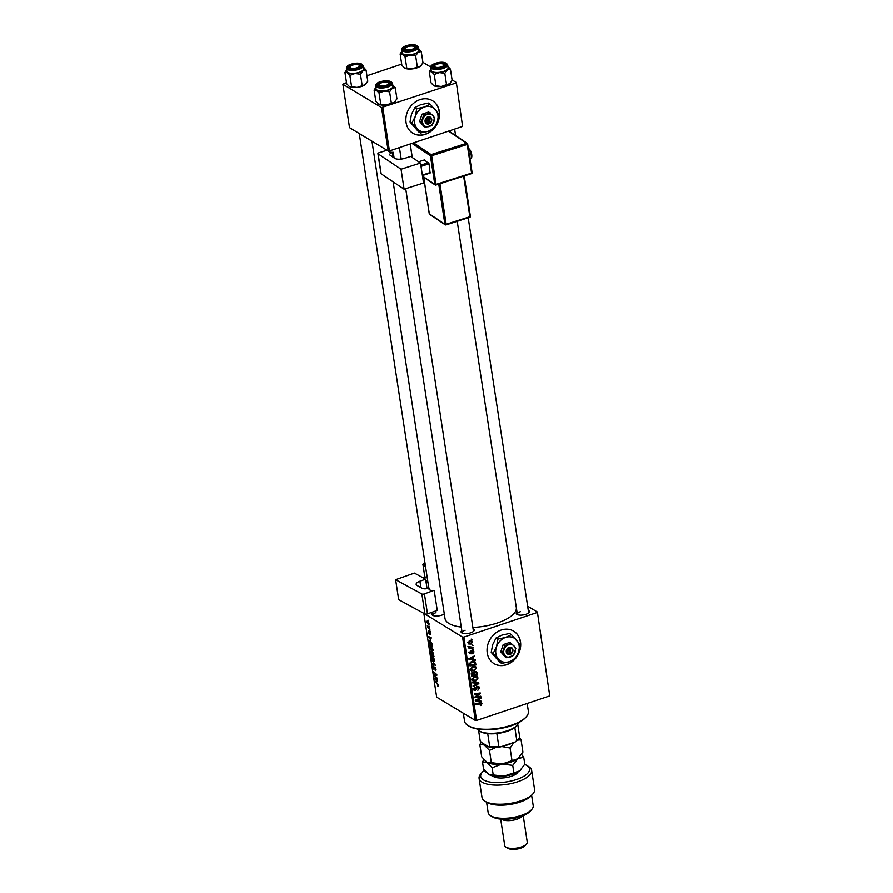 <?xml version="1.0" encoding="UTF-8"?>
<svg xmlns="http://www.w3.org/2000/svg" width="893" height="893" viewBox="0 0 893 893"><rect width="100%" height="100%" fill="white"/><g stroke="black" fill="none" stroke-linecap="round" stroke-linejoin="round"><path stroke-width="1.34" d="M439.323 111.391A18.987 15.985 121.1 0 0 432.502 100.697A18.987 15.985 121.1 0 0 413.839 103.086A18.987 15.985 121.1 0 0 406.069 122.531A18.987 15.985 121.1 0 0 412.89 133.224A18.987 15.985 121.1 0 0 431.553 130.836A18.987 15.985 121.1 0 0 439.323 111.391M434.634 127.386A18.987 15.985 121.1 0 0 439.144 111.279A18.987 15.985 121.1 0 0 432.413 100.641M506.521 664.76A18.987 15.985 121.1 0 0 520.251 648.843A18.987 15.985 121.1 0 0 513.665 631.139A18.987 15.985 121.1 0 0 501.207 630.034A18.987 15.985 121.1 0 0 487.478 645.952A18.987 15.985 121.1 0 0 494.063 663.666A18.987 15.985 121.1 0 0 506.521 664.76M493.974 663.611A18.987 15.985 121.1 0 0 506.342 664.66A18.987 15.985 121.1 0 0 514.614 659.213M515.797 657.817A18.987 15.985 121.1 0 0 513.575 631.083M528.254 610.299A6.642 2.523 171.3 0 1 528.969 612.565A6.642 2.523 171.3 0 1 525.899 614.306A6.642 2.523 171.3 0 1 516.991 614.395A6.642 2.523 171.3 0 1 516.991 612.029M528.5 613A5.693 2.166 -8.7 0 0 528.589 612.453L468.2 217.847M473.067 628.806A6.642 2.523 171.3 0 1 473.781 631.061A6.642 2.523 171.3 0 1 470.7 632.813A6.642 2.523 171.3 0 1 461.793 632.903A6.642 2.523 171.3 0 1 461.804 630.536M473.301 631.507A5.693 2.166 -8.7 0 0 473.39 630.96L405.712 188.68M444.279 613.804A6.642 2.523 171.3 0 1 441.533 615.221A6.642 2.523 171.3 0 1 432.625 615.31A6.642 2.523 171.3 0 1 432.636 612.944M516.344 607.809A36.077 13.708 171.3 0 1 497.334 622.979A36.077 13.708 171.3 0 1 472.855 627.444M461.268 627.076A36.077 13.708 171.3 0 1 444.971 618.369L371.957 141.161M527.618 606.135L537.374 612.018L549.731 695.904L537.374 612.018M471.124 670.587L470.444 669.359L472.71 666.39L475.578 666.535L476.494 667.908L474.295 670.844L471.337 670.732M473.446 659.414L475.154 659.637L475.255 660.318L469.004 659.447L468.892 658.677L474.574 655.886L473.123 657.259L473.446 659.414L472.665 658.945M480.378 702.824L481.986 703.796L480.356 705.593L481.305 703.985L475.846 704.175L475.746 703.528L480.133 702.858L481.986 703.796L481.483 702.981M481.305 703.985L479.217 702.992M477.532 686.427L478.804 686.527L479.53 687.766L477.855 690.311L478.849 687.956L477.688 687.041L475.299 690.501L474.127 690.434L473.491 689.318L474.909 686.974L474.183 689.106L475.165 689.876L477.532 686.427M478.849 687.956L477.041 686.661M473.48 688.693L475.165 689.876M472.475 682.152L478.704 682.855L478.827 683.67L473.156 686.55L473.056 685.913L477.922 683.435L472.587 682.832L472.475 682.152M472.665 680.689L471.984 679.461L474.261 676.492L477.119 676.637L478.045 678.01L475.846 680.946L472.888 680.834M471.136 639.131L472.096 639.634L471.136 639.131M424.119 613.502L462.563 637.111L463.835 637.089L476.594 720.439L549.731 695.904M463.835 637.089L536.983 612.565M475.065 671.491L476.505 671.625L477.509 675.075L471.537 675.99L471.27 673.568L472.453 672.284L474.004 672.652L475.065 671.491M479.809 701.005L481.517 701.228L481.617 701.909L475.366 701.038L475.255 700.268L480.947 697.478L479.485 698.851L479.809 701.005L479.028 700.536M477.096 696.752L480.747 696.216L480.847 696.853L474.864 697.768L474.763 697.098L479.441 693.705L474.373 694.52L474.272 693.872L480.244 692.957L480.356 693.615L475.69 697.02L477.096 696.752M472.587 650.751L474.038 651.834L472.754 653.843L473.502 651.979L472.732 651.365L471.002 653.855L469.595 652.939L470.667 651.064L470.131 652.783L470.812 653.252L471.861 651.332L473.469 650.841M473.502 651.979L472.129 651.008M469.606 653.017L471.002 653.855L469.595 652.939M469.573 652.448L470.812 653.252M473.781 661.255L475.4 662.238L475.969 664.972L469.986 665.888L469.718 663.577L471.817 661.467L475.4 662.238L474.797 661.601M469.618 640.884L471.85 640.951L472.531 641.978L471.069 644.043L468.713 643.976L468.066 642.949L469.618 640.884M472.029 644.98L472.989 645.472L472.029 644.98M468.792 646.655L473.257 647.28L473.357 647.916L469.015 648.586L469.818 647.816L468.792 646.632L469.495 646.666L469.696 647.403L467.943 646.342M468.713 647.157L469.818 647.816L468.702 647.112M472.687 649.233L473.636 649.736L472.687 649.233M430.817 645.829L433.005 649.557L432 650.841L430.504 649.189L429.767 647.101L430.817 645.829L430.113 645.661M432.636 650.986L432 650.841L433.005 650.506M430.739 639.98L428.171 636.463L431.118 637.49L431.219 638.127L430.415 637.825L430.739 639.98M438.496 685.444L437.715 686.047L438.128 685.188L435.036 681.326L437.403 683.435L438.519 686.103M437.86 685.612L438.43 685.087M434.846 666.959L436.041 669.415L435.293 670.665L434.969 667.607L433.898 669.259L432.815 667.06L433.507 665.865L433.786 668.611L435.215 667.294M435.349 667.484L434.735 667.618M433.618 666.457L433.183 667.294M433.786 668.611L434.556 668.355M431.765 659.949L435.371 665.263L432.435 664.336L432.346 663.7L434.858 664.492L431.765 659.949M432.357 655.931L434.556 659.659L433.54 660.943L432.056 659.291L431.308 657.203L432.357 655.931L431.665 655.763M434.177 661.088L433.54 660.943L434.556 660.608M428.082 620.188L428.64 621.238L428.082 620.188M423.907 613.804L436.666 697.143L475.322 720.45L462.563 637.111M432.458 651.912L434.054 656.668L430.828 653.788L430.515 651.421L432.659 652.057M431.286 651.164L430.515 651.421L431.073 651.008M437.112 681.571L434.545 678.055L437.492 679.082L437.581 679.718L436.777 679.417L437.112 681.571M435.315 676.034L437.391 678.457L434.154 675.566L434.054 674.896L436.398 674.728L433.563 671.67L436.789 674.55L436.9 675.22L434.556 675.398L435.315 676.034M430.549 633.483L429.979 634.51L429.79 632.244L429.008 633.427L428.171 631.719L428.629 630.692L428.863 632.769L429.667 631.597L430.549 633.483M429.846 633.851L430.493 633.204M430.113 632.144L429.153 632.411M429.5 632.735L429.399 633.293M428.428 631.63L428.629 630.692M428.774 631.34L428.461 631.92M432.011 643.753L432.513 646.565L429.276 643.686L428.964 641.42L429.979 640.817L432.011 643.753M430.247 640.995L428.964 641.42L429.979 640.817M427.356 620.825L429.042 623.627L428.372 624.587L426.642 621.729L427.356 620.825L426.91 621.64M429.042 623.627L428.372 624.587L429.042 624.363M428.975 626.026L429.533 627.076L428.975 626.026M428.863 628.013L429.901 629.52L427.557 627.422L427.3 625.513L428.863 628.013M429.622 630.291L430.18 631.34L429.622 630.291M422.902 62.287L430.739 67.02M452.07 79.879L456.334 82.446L462.585 126.404L456.334 82.446M346.495 82.602L342.867 84.232L349.52 127.632L388.176 150.939L381.534 107.528L455.943 82.993M382.796 107.517L389.437 150.928L462.585 126.404M342.867 84.232L381.534 107.528M366.945 75.749L401.683 64.095M389.437 150.928L388.176 150.939M476.594 720.439L475.322 720.45M465.13 630.235A5.693 2.166 -8.7 0 0 462.127 632.69A5.693 2.166 -8.7 0 0 462.373 633.182M435.963 612.654A5.693 2.166 -8.7 0 0 432.96 615.098A5.693 2.166 -8.7 0 0 433.205 615.59M520.318 611.727A5.693 2.166 -8.7 0 0 517.326 614.183A5.693 2.166 -8.7 0 0 517.572 614.674M431.107 653.486L432.112 654.379L431.185 651.644L431.107 653.486M431.576 651.51L430.939 652.403M432.491 654.725L433.585 655.696L432.547 652.537L432.491 654.725M432.949 652.403L432.29 653.386M432.212 658.934L433.462 660.318L434.188 659.402L432.424 656.545L431.676 657.449L432.212 658.934M432.915 656.377L431.676 657.449M434.478 659.302L433.462 660.318M433.406 664.024L432.435 664.336M438.53 685.779L437.715 686.047M437.269 679.004L434.657 678.836M437.503 679.171L436.777 679.417M434.947 678.736L436.699 681.013L436.431 679.283M436.844 674.907L435.326 675.421M436.811 674.639L434.556 675.398M430.571 634.309L429.979 634.51M430.906 637.412L428.294 637.245M431.14 637.58L430.415 637.825M428.584 637.144L430.326 639.421L430.069 637.691M429.555 643.384L432.033 645.594L430.058 641.442L429.354 641.699L429.555 643.384M430.56 641.274L429.354 641.699M430.672 648.831L431.911 650.216L432.636 649.3L430.873 646.443L430.125 647.347L430.672 648.831M431.375 646.275L430.125 647.347M432.938 649.2L431.911 650.216M426.932 621.93L428.249 623.939L428.752 623.448L427.446 621.45L426.932 621.93L427.914 621.294M428.986 623.37L428.249 623.939M428.127 627.232L427.557 627.422M471.236 639.12L472.096 639.634M475.355 671.424L477.141 672.641M476.65 674.55L477.509 675.075M472.14 675.253L474.004 674.963L473.446 672.987L472.576 672.909L472.14 675.253L471.348 674.773M471.247 673.724L471.973 674.17M471.95 672.529L473.446 672.987M472.352 672.329L473.379 672.942M474.696 674.851L476.717 674.539L476.404 672.742L475.143 672.128L474.696 674.851L473.915 674.382M472.732 672.451L474.496 673.512M474.54 671.77L476.404 672.742M476.058 676.291L478.045 678.01M475.087 680.477L475.846 680.946M474.083 679.886L471.381 679.908M473.513 680.321L475.779 680.299L477.353 678.189L476.695 677.24L474.295 677.151L472.676 679.26L473.513 680.321L471.582 679.171M471.984 679.406L473.201 680.142M471.984 678.836L472.676 679.26M473.636 676.749L474.295 677.151M477.208 682.687L478.827 683.67M476.549 682.62L477.922 683.435M477.71 686.382L479.53 687.766M476.616 687.03L477.197 687.376M475.835 688.983L476.46 689.363M473.759 689.351L475.299 690.501M474.529 687.152L475.199 687.543M474.429 687.208L475.065 687.588M480.2 705.046L480.892 705.47M480.211 701.061L481.617 701.909M480.412 697.734L481.037 698.114M478.882 698.493L479.485 698.851M477.23 700.625L479.083 700.893L478.815 699.174L475.958 700.525L477.23 700.625M475.4 700.19L475.958 700.525M478.224 698.806L478.815 699.174M479.976 696.328L480.847 696.853M478.603 693.202L479.441 693.705M476.985 693.459L477.878 693.995M479.452 693.08L480.356 693.615M470.209 651.298L470.834 651.667M472.386 650.841L474.038 651.834M473.848 659.469L475.255 660.318M474.049 656.143L474.674 656.522M472.52 656.902L473.123 657.259M470.857 659.034L472.721 659.302L472.453 657.572L469.595 658.934L470.857 659.034M469.037 658.599L469.595 658.934M471.861 657.215L472.453 657.572M474.73 662.584L475.69 663.175M475.098 664.448L475.969 664.972M473.647 661.177L473.937 662.115M470.589 665.151L475.165 664.437L474.283 662.159L471.872 662.104L470.432 663.399L470.589 665.151L469.807 664.671M469.852 663.053L470.432 663.399M471.214 661.713L471.872 662.104M474.507 666.189L476.494 667.908M473.536 670.375L474.295 670.844M472.542 669.783L469.841 669.806M471.973 670.219L474.228 670.196L475.813 668.087L475.154 667.138L472.743 667.049L471.124 669.158L471.973 670.219L470.042 669.069M470.432 669.303L471.66 670.04M470.432 668.734L471.124 669.158M472.084 666.647L472.743 667.049M470.711 640.683L472.531 641.978M470.298 643.574L471.069 644.043M468.066 642.469L469.026 643.418L467.262 642.357M469.059 641.118L469.707 641.509L468.602 642.793L470.912 643.429L471.995 642.145L469.841 640.515M471.995 642.145L469.707 641.509M472.129 644.958L472.989 645.472M472.475 647.392L473.357 647.916M472.788 649.222L473.636 649.736M412.8 133.169A18.987 15.985 121.1 0 0 433.44 128.771M526.301 716.755L525.564 717.604A31.333 11.91 171.3 0 1 511.075 725.83A31.333 11.91 171.3 0 1 469.082 726.243L468.122 725.652A32.282 12.268 -8.7 0 0 511.388 725.228A32.282 12.268 -8.7 0 0 526.301 716.755A32.282 12.268 -8.7 0 0 528.366 711.341L527.16 703.483M463.333 713.228L464.539 721.109A32.282 12.268 -8.7 0 0 468.122 725.652M366.063 69.989L367.782 81.263L365.17 84.679A9.243 3.516 171.3 0 1 361.698 86.375A9.243 3.516 171.3 0 1 357.088 87.391L351.608 86.688L349.877 75.414L354.956 73.494L360.437 74.197L363.049 70.781L366.063 69.989L363.395 67.198M366.03 83.886A9.243 3.516 171.3 0 1 365.974 83.953A9.243 3.516 171.3 0 1 365.17 84.679L357.088 87.391A9.243 3.516 171.3 0 1 349.33 86.509L346.663 83.719L344.944 72.445L347.21 72.623L349.877 75.414M351.697 64.586A6.642 2.523 171.3 0 1 359.131 63.961A6.642 2.523 171.3 0 1 360.917 66.54A6.642 2.523 171.3 0 1 357.847 68.292A6.642 2.523 171.3 0 1 348.94 68.381A6.642 2.523 171.3 0 1 351.697 64.586M358.93 65.044A4.744 1.808 -8.7 0 0 353.081 64.955A4.744 1.808 -8.7 0 0 350.38 66.361A4.744 1.808 -8.7 0 0 351.451 68.158A4.744 1.808 -8.7 0 0 356.463 67.913A4.744 1.808 -8.7 0 0 358.93 65.044L359.901 65.635A5.693 2.166 171.3 0 1 360.538 66.439A5.693 2.166 171.3 0 1 360.448 66.986A5.693 2.166 -8.7 0 0 360.538 66.439A5.693 2.166 -8.7 0 0 359.299 65.356M346.406 68.248L346.852 71.206A8.55 3.248 -8.7 0 0 359.254 72.288A8.55 3.248 -8.7 0 0 363.741 68.616L363.295 65.669A8.55 3.248 171.3 0 1 358.796 69.341A8.55 3.248 171.3 0 1 346.406 68.248C346.506 66.439 348.036 65.089 350.971 64.196C357.245 62.376 361.352 62.867 363.295 65.669M363.54 67.288A9.243 3.516 171.3 0 1 363.049 70.781A9.243 3.516 171.3 0 1 354.956 73.494A9.243 3.516 171.3 0 1 347.21 72.623A9.243 3.516 -8.7 0 1 346.651 69.877L344.944 72.445M362.167 85.471L360.437 74.197M351.608 86.688L349.33 86.509A9.243 3.516 171.3 0 1 349.319 86.498A9.243 3.516 171.3 0 1 349.286 86.487M350.123 66.763A5.693 2.166 -8.7 0 0 349.275 68.169A5.693 2.166 -8.7 0 0 349.52 68.661A5.693 2.166 171.3 0 1 349.275 68.169A5.693 2.166 171.3 0 1 349.632 67.209L350.38 66.361M381.266 82.87A4.744 1.808 -8.7 0 0 379.547 83.942A4.744 1.808 -8.7 0 0 381.032 85.828A4.744 1.808 -8.7 0 0 386.613 85.17A4.744 1.808 -8.7 0 0 388.098 82.636A4.744 1.808 -8.7 0 0 381.266 82.87M379.291 84.355A5.693 2.166 -8.7 0 0 378.442 85.75A5.693 2.166 -8.7 0 0 378.688 86.241A5.693 2.166 171.3 0 1 378.442 85.75A5.693 2.166 171.3 0 1 378.799 84.79L379.547 83.942M388.098 82.636L389.069 83.228A5.693 2.166 171.3 0 1 389.705 84.031A5.693 2.166 171.3 0 1 389.616 84.567A5.693 2.166 -8.7 0 0 389.705 84.031A5.693 2.166 -8.7 0 0 388.466 82.949M395.231 87.581L396.95 98.855L394.338 102.26A9.243 3.516 171.3 0 1 390.866 103.968A9.243 3.516 171.3 0 1 386.256 104.972L380.775 104.28L379.045 93.006L384.124 91.086L389.605 91.778L392.217 88.374L395.231 87.581L392.563 84.779M395.197 101.467A9.243 3.516 171.3 0 1 395.141 101.534A9.243 3.516 171.3 0 1 394.338 102.26L386.256 104.972A9.243 3.516 171.3 0 1 378.498 104.101L378.487 104.09A9.243 3.516 171.3 0 1 378.453 104.068L378.487 104.09A9.243 3.516 171.3 0 0 378.498 104.101L375.83 101.3L374.111 90.026L376.377 90.204L379.045 93.006M380.864 82.167A6.642 2.523 171.3 0 1 388.299 81.542A6.642 2.523 171.3 0 1 390.085 84.132A6.642 2.523 171.3 0 1 387.015 85.873A6.642 2.523 171.3 0 1 378.107 85.962A6.642 2.523 171.3 0 1 380.864 82.167M375.573 85.84L376.02 88.787A8.55 3.248 -8.7 0 0 388.422 89.88A8.55 3.248 -8.7 0 0 392.92 86.197L392.462 83.25A8.55 3.248 171.3 0 1 387.975 86.922A8.55 3.248 171.3 0 1 375.573 85.84C375.674 84.02 377.203 82.669 380.15 81.776C386.412 79.968 390.52 80.459 392.462 83.25M392.708 84.88A9.243 3.516 171.3 0 1 392.217 88.374A9.243 3.516 171.3 0 1 384.124 91.086A9.243 3.516 171.3 0 1 376.377 90.204A9.243 3.516 -8.7 0 1 375.819 87.458L374.111 90.026M391.335 103.052L389.605 91.778M380.775 104.28L378.498 104.101M412.633 49.082A4.744 1.808 -8.7 0 0 414.129 46.536A4.744 1.808 -8.7 0 0 407.286 46.782A4.744 1.808 -8.7 0 0 405.567 47.854A4.744 1.808 -8.7 0 0 407.052 49.74A4.744 1.808 -8.7 0 0 412.633 49.082M414.129 46.536L415.089 47.128A5.693 2.166 171.3 0 1 415.725 47.932A5.693 2.166 171.3 0 1 415.636 48.479A5.693 2.166 -8.7 0 0 415.725 47.932A5.693 2.166 -8.7 0 0 414.497 46.849M405.31 48.255A5.693 2.166 -8.7 0 0 404.462 49.662A5.693 2.166 -8.7 0 0 404.708 50.153A5.693 2.166 171.3 0 1 404.462 49.662A5.693 2.166 171.3 0 1 404.819 48.702L405.567 47.854M418.739 48.78A9.243 3.516 -8.7 0 1 418.237 52.274A9.243 3.516 171.3 0 1 414.765 53.982A9.243 3.516 171.3 0 1 410.144 54.986L415.625 55.69L418.237 52.274L421.25 51.481L418.583 48.691M413.035 49.785A6.642 2.523 171.3 0 1 404.127 49.874A6.642 2.523 171.3 0 1 406.884 46.079A6.642 2.523 171.3 0 1 414.319 45.454A6.642 2.523 171.3 0 1 416.105 48.032A6.642 2.523 171.3 0 1 413.035 49.785M414.441 53.781A8.55 3.248 -8.7 0 0 418.94 50.108L418.482 47.162A8.55 3.248 171.3 0 1 413.995 50.834A8.55 3.248 171.3 0 1 401.593 49.74L402.04 52.698A8.55 3.248 -8.7 0 0 414.441 53.781M421.25 51.481L422.981 62.756L420.369 66.171L417.355 66.964L415.625 55.69M417.355 66.964L412.276 68.884L406.795 68.181L405.065 56.906L410.144 54.986A9.243 3.516 171.3 0 1 402.397 54.116L405.065 56.906M406.795 68.181L404.507 67.991L401.861 65.211L400.131 53.937L402.397 54.116A9.243 3.516 171.3 0 1 401.839 51.37L400.131 53.937M421.217 65.379A9.243 3.516 171.3 0 1 421.161 65.446A9.243 3.516 171.3 0 1 420.369 66.171A9.243 3.516 171.3 0 1 412.276 68.884A9.243 3.516 171.3 0 1 404.529 68.002A9.243 3.516 171.3 0 1 404.507 67.991A9.243 3.516 171.3 0 1 404.473 67.98M440.818 66.997A4.744 1.808 -8.7 0 0 443.296 64.129A4.744 1.808 -8.7 0 0 437.436 64.039A4.744 1.808 -8.7 0 0 434.735 65.435A4.744 1.808 -8.7 0 0 435.806 67.232A4.744 1.808 -8.7 0 0 440.818 66.997M443.296 64.129L444.256 64.72A5.693 2.166 171.3 0 1 444.893 65.524A5.693 2.166 171.3 0 1 444.803 66.06A5.693 2.166 -8.7 0 0 444.893 65.524A5.693 2.166 -8.7 0 0 443.665 64.441M434.478 65.848A5.693 2.166 -8.7 0 0 433.63 67.243A5.693 2.166 -8.7 0 0 433.875 67.734A5.693 2.166 171.3 0 1 433.63 67.243A5.693 2.166 171.3 0 1 433.998 66.294L434.735 65.435M447.906 66.372A9.243 3.516 -8.7 0 1 447.404 69.866A9.243 3.516 171.3 0 1 443.933 71.563A9.243 3.516 171.3 0 1 439.323 72.579L444.792 73.271L447.404 69.866L450.418 69.074L447.75 66.272M442.202 67.366A6.642 2.523 171.3 0 1 433.295 67.455A6.642 2.523 171.3 0 1 436.052 63.66A6.642 2.523 171.3 0 1 443.497 63.035A6.642 2.523 171.3 0 1 445.272 65.624A6.642 2.523 171.3 0 1 442.202 67.366M443.609 71.373A8.55 3.248 -8.7 0 0 448.107 67.689L447.661 64.742A8.55 3.248 171.3 0 1 443.162 68.415A8.55 3.248 171.3 0 1 430.761 67.332L431.219 70.279A8.55 3.248 -8.7 0 0 443.609 71.373M450.418 69.074L452.148 80.348L449.536 83.752L446.522 84.545L444.792 73.271M446.522 84.545L441.443 86.465L435.963 85.773L434.232 74.499L439.323 72.579A9.243 3.516 171.3 0 1 431.565 71.697L434.232 74.499M435.963 85.773L433.674 85.583A9.243 3.516 171.3 0 1 433.641 85.561L433.674 85.583A9.243 3.516 171.3 0 0 433.697 85.594L431.029 82.792L429.299 71.518L431.565 71.697A9.243 3.516 171.3 0 1 431.006 68.962L429.299 71.518M450.385 82.96A9.243 3.516 171.3 0 1 450.329 83.027A9.243 3.516 171.3 0 1 449.536 83.752A9.243 3.516 171.3 0 1 441.443 86.465A9.243 3.516 171.3 0 1 433.697 85.594M477.465 729.056A20.885 7.937 -8.7 0 0 479.452 731.01A20.885 7.937 -8.7 0 0 479.496 731.032A20.885 7.937 -8.7 0 0 499.031 732.74A20.885 7.937 -8.7 0 0 517.092 725.25A20.885 7.937 -8.7 0 0 518.409 722.783M517.092 725.25L516.355 726.098A19.936 7.579 171.3 0 1 514.814 727.527A19.936 7.579 171.3 0 1 496.832 733.555A19.936 7.579 171.3 0 1 487.701 733.655A19.936 7.579 171.3 0 1 480.456 731.624A19.936 7.579 171.3 0 1 480.412 731.601A19.936 7.579 171.3 0 1 480.367 731.568M517.739 724.39L519.614 736.636A19.936 7.579 -8.7 0 1 518.342 739.125A19.936 7.579 -8.7 0 1 516.801 740.543L515.194 741.994L500.694 746.861A18.987 7.211 171.3 0 1 488.906 746.983L481.249 742.373L480.188 740.944L478.57 730.385M514.814 727.527L516.801 740.543M496.832 733.555L498.819 746.57L500.694 746.861M488.906 746.983L489.699 746.671A19.936 7.579 -8.7 0 0 498.819 746.57M487.701 733.655L489.699 746.671M518.342 739.125L517.594 739.973A18.987 7.211 171.3 0 1 515.194 741.994M485.971 772.043L483.827 770.748A24.691 9.377 -8.7 0 0 482.253 772.244A24.691 9.377 -8.7 0 0 488.873 781.855A24.691 9.377 -8.7 0 0 516.511 779.533A24.691 9.377 -8.7 0 0 526.747 765.435A24.691 9.377 -8.7 0 0 524.671 764.43M526.747 765.435L528.678 766.618A26.589 10.102 171.3 0 1 531.625 770.369A26.589 10.102 171.3 0 1 517.65 781.799A26.589 10.102 171.3 0 1 479.072 778.406A26.589 10.102 171.3 0 1 480.769 773.952L482.253 772.244M531.737 809.482L530.252 811.19A20.885 7.937 171.3 0 1 520.597 816.671A20.885 7.937 171.3 0 1 492.601 816.95L490.67 815.767A22.783 8.662 -8.7 0 0 521.211 815.465A22.783 8.662 -8.7 0 0 531.737 809.482A22.783 8.662 -8.7 0 0 533.188 805.665L531.614 795.35M486.562 802.249L488.136 812.563A22.783 8.662 -8.7 0 0 490.67 815.767M522.461 816.001A11.397 4.331 171.3 0 1 517.002 819.238A11.397 4.331 171.3 0 1 501.464 819.216M526.513 844.03L525.028 845.727A9.499 3.605 171.3 0 1 520.641 848.227A9.499 3.605 171.3 0 1 507.916 848.35L505.974 847.167A11.397 4.331 -8.7 0 0 521.255 847.022A11.397 4.331 -8.7 0 0 526.513 844.03A11.397 4.331 -8.7 0 0 527.238 842.11L523.198 815.7M500.672 819.149L504.712 845.559A11.397 4.331 -8.7 0 0 505.974 847.167M479.072 778.406L481.997 797.505A26.589 10.102 -8.7 0 0 484.944 801.255A26.589 10.102 -8.7 0 0 509.803 803.477A26.589 10.102 -8.7 0 0 532.864 793.922A26.589 10.102 -8.7 0 0 534.55 789.468L531.625 770.369M532.864 793.922L531.368 795.63A24.691 9.377 171.3 0 1 509.959 804.493A24.691 9.377 171.3 0 1 486.875 802.439L484.944 801.255M517.973 771.999A13.295 5.057 171.3 0 1 517.382 772.869A13.295 5.057 171.3 0 1 505.884 777.636A13.295 5.057 171.3 0 1 493.449 776.553L492.177 775.783M516.433 773.751A11.397 4.331 -8.7 0 0 516.623 772.713M517.427 740.163L521.043 739.817L522.918 752.085L517.817 758.737L502.022 764.028L491.329 762.678L489.453 750.41L496.229 747.296M511.946 760.278L510.07 748.021L513.977 742.407M501.654 746.537L510.07 748.021M491.329 762.678L486.897 762.321L481.695 756.862L479.82 744.606L484.24 744.952L489.453 750.41M519.492 757.186A18.039 6.854 171.3 0 1 519.38 757.32A18.039 6.854 171.3 0 1 517.817 758.737A18.039 6.854 171.3 0 1 502.022 764.028A18.039 6.854 171.3 0 1 486.897 762.321L486.864 762.298A18.039 6.854 171.3 0 1 486.808 762.265M481.171 742.273L479.82 744.606M521.043 739.817L519.335 737.618M483.85 759.597L482.477 761.963L486.897 762.321A18.039 6.854 171.3 0 1 486.864 762.298L486.864 762.298M482.399 743.065A18.039 6.854 -8.7 0 0 484.24 744.952A18.039 6.854 171.3 0 0 487.745 746.291M512.995 742.73A18.039 6.854 171.3 0 1 502.893 746.124M486.897 762.321L492.11 767.779L502.022 764.028L512.727 765.39L517.817 758.737L523.7 757.186L521.534 754.451M521.345 769.342A18.039 6.854 171.3 0 1 521.233 769.476A18.039 6.854 171.3 0 1 519.681 770.893A18.039 6.854 171.3 0 1 503.886 776.184A18.039 6.854 171.3 0 1 488.761 774.477A18.039 6.854 171.3 0 1 488.717 774.454A18.039 6.854 171.3 0 1 488.672 774.421M523.7 757.186L524.771 764.241L519.681 770.893L503.886 776.184L488.717 774.454M488.761 774.477L483.548 769.018L482.477 761.963M493.193 774.823L492.11 767.779M513.799 772.434L512.727 765.39M420.503 163.039L423.561 182.998L404.094 189.193L401.046 169.224L420.503 163.039L410.68 156.442L404.752 158.329A7.59 2.891 171.3 0 1 394.706 158.284L390.196 155.27A4.744 1.808 171.3 0 1 389.739 154.645A4.744 1.808 171.3 0 1 392.384 152.547L393.099 157.213M386.982 150.225L378.978 152.77A1.898 0.726 -8.7 0 0 377.918 153.607A1.898 0.726 -8.7 0 0 378.107 153.853L381.155 173.822L404.094 189.193M378.107 153.853L401.046 169.224M388.422 150.939A5.693 2.166 171.3 0 0 392.674 152.301L392.384 152.547M394.081 157.871L393.233 152.279M418.605 161.767L424.432 159.914L429.064 163.799L430.113 173.075L422.422 175.53M420.826 165.105L428.528 162.66M429.064 163.799L421.016 166.366M422.344 175.039L430.393 172.483M427.055 588.621L425.615 579.189L414.374 573.072L395.621 579.691L398.68 599.661L424.912 613.926L421.853 593.957L395.621 579.691M425.615 579.189L419.911 581.198L420.882 587.583M421.853 593.957A1.898 0.726 -8.7 0 0 424.421 593.89L433.641 590.474A5.693 2.166 171.3 0 1 428.975 589.056A5.693 2.166 171.3 0 1 429.321 588.13M428.841 588.13L428.707 588.174A4.744 1.808 171.3 0 1 422.289 588.342L417.131 585.54A7.59 2.891 171.3 0 1 416.149 584.39A7.59 2.891 171.3 0 1 419.911 581.198M424.421 593.89L427.479 613.859L437.257 610.41L434.199 590.44M427.479 613.859A1.898 0.726 171.3 0 1 424.912 613.926M427.066 576.565L423.26 577.905M425.916 581.164L427.68 580.55M427.87 581.812L426.106 582.437M508.809 648.932L509.278 654.591L510.919 653.933A3.795 3.192 121.1 0 0 512.895 649.724A3.795 3.192 121.1 0 0 509.892 647.202L508.206 647.648L508.809 648.932A2.846 2.4 121.1 0 0 509.557 653.843M508.229 647.76A3.795 3.192 121.1 0 0 506.253 651.957A3.795 3.192 121.1 0 0 509.256 654.48M513.386 655.507L515.819 648.307L514.145 646.119L509.892 642.368L503.172 644.623L500.75 651.823L505.036 656.779L506.666 657.761L513.386 655.507M511.533 643.351L504.813 645.606L503.172 644.623M504.813 645.606L502.379 652.805L500.75 651.823M502.379 652.805L506.666 657.761M497.937 639.098L496.463 646.878L493.081 653.509L498.316 659.034A13.295 11.185 121.1 0 0 509.323 661.724A13.295 11.185 121.1 0 0 518.476 652.27A13.295 11.185 121.1 0 0 516.612 640.114A13.295 11.185 121.1 0 0 505.605 637.423A13.295 11.185 121.1 0 0 496.463 646.878A13.295 11.185 121.1 0 0 498.316 659.034L501.654 663.41L499.779 662.271L491.206 652.37L492.679 644.601L496.061 637.97L501.833 635.135L509.501 633.461L511.376 634.588L505.605 637.423L497.937 639.098L496.061 637.97M501.654 663.41L509.323 661.724L515.094 658.9L518.476 652.27L519.949 644.489L511.376 634.588M493.081 653.509L491.206 652.37M505.003 655.574A6.642 5.592 121.1 0 0 510.506 656.924A6.642 5.592 121.1 0 0 515.082 652.191A6.642 5.592 121.1 0 0 514.145 646.119A6.642 5.592 121.1 0 0 508.642 644.768A6.642 5.592 121.1 0 0 504.065 649.49A6.642 5.592 121.1 0 0 505.003 655.574M510.919 653.933L509.892 647.202M511.22 653.285A2.846 2.4 121.1 0 0 510.472 648.374M509.535 653.687L510.941 654.033M510.059 653.509L509.11 647.347M427.635 118.49L428.104 124.149L429.756 123.491A3.795 3.192 121.1 0 0 431.732 119.282A3.795 3.192 121.1 0 0 428.718 116.76L427.044 117.206L427.635 118.49A2.846 2.4 121.1 0 0 428.394 123.401M427.055 117.318A3.795 3.192 121.1 0 0 425.079 121.515A3.795 3.192 121.1 0 0 428.093 124.049M432.223 125.065L434.645 117.865L432.982 115.677L428.729 111.926L422.009 114.181L419.576 121.381L423.862 126.337L425.503 127.319L432.223 125.065M430.359 112.909L423.639 115.164L422.009 114.181M423.639 115.164L421.206 122.363L419.576 121.381M421.206 122.363L425.503 127.319M416.763 108.656L415.29 116.436L411.907 123.067L417.154 128.592A13.295 11.185 121.1 0 0 428.16 131.282A13.295 11.185 121.1 0 0 437.302 121.828A13.295 11.185 121.1 0 0 435.449 109.672A13.295 11.185 121.1 0 0 424.432 106.981A13.295 11.185 121.1 0 0 415.29 116.436A13.295 11.185 121.1 0 0 417.154 128.592L420.491 132.968L418.616 131.829L410.032 121.928L411.506 114.159L414.888 107.528L420.659 104.704L428.327 103.019L430.203 104.146L424.432 106.981L416.763 108.656L414.888 107.528M420.491 132.968L428.16 131.282L433.92 128.458L437.302 121.828L438.787 114.047L430.203 104.146M411.907 123.067L410.032 121.928M423.829 125.132A6.642 5.592 121.1 0 0 429.332 126.482A6.642 5.592 121.1 0 0 433.909 121.749A6.642 5.592 121.1 0 0 432.982 115.677A6.642 5.592 121.1 0 0 427.479 114.326A6.642 5.592 121.1 0 0 422.902 119.048A6.642 5.592 121.1 0 0 423.829 125.132M429.756 123.491L428.718 116.76M430.046 122.843A2.846 2.4 121.1 0 0 429.299 117.932M428.361 123.245L429.767 123.591M428.886 123.067L427.948 116.905M436.543 678.758L435.695 679.037M430.18 637.155L429.321 637.446M475.243 682.464L476.661 683.324M476.125 688.068L476.773 688.458M476.784 699.52L477.387 699.878M470.421 657.918L471.024 658.286M469.707 663.778L470.455 664.225M351.083 64.207A7.981 3.036 -8.7 0 0 347.79 68.772A7.981 3.036 -8.7 0 0 358.461 68.661A7.981 3.036 -8.7 0 0 361.754 64.095A7.981 3.036 -8.7 0 0 351.083 64.207M380.251 81.799A7.981 3.036 -8.7 0 0 376.958 86.364A7.981 3.036 -8.7 0 0 387.629 86.241A7.981 3.036 -8.7 0 0 390.922 81.676A7.981 3.036 -8.7 0 0 380.251 81.799M413.649 50.153A7.981 3.036 -8.7 0 0 416.942 45.588A7.981 3.036 -8.7 0 0 406.27 45.699A7.981 3.036 -8.7 0 0 402.977 50.265A7.981 3.036 -8.7 0 0 413.649 50.153M442.816 67.734A7.981 3.036 -8.7 0 0 446.109 63.169A7.981 3.036 -8.7 0 0 435.438 63.291A7.981 3.036 -8.7 0 0 432.145 67.857A7.981 3.036 -8.7 0 0 442.816 67.734M468.345 148.026L470.611 150.884L471.727 154.534C472.04 157.056 471.616 158.452 470.466 158.731A5.693 2.02 -107.6 0 0 471.191 154.947A5.693 2.02 -107.6 0 0 468.412 148.495M413.571 142.835L431.118 154.601L466.659 143.293L448.498 131.126M422.512 176.167L434.791 184.393L430.404 155.739L431.665 155.739L436.041 184.393L471.582 173.086L467.206 144.443L431.665 155.739L431.118 154.601A0.949 0.815 -56.2 0 0 430.404 155.739L411.963 143.371M467.686 144.164L472.118 172.673L471.459 173.722A0.949 0.949 0 0 0 472.118 172.673L467.642 143.896A0.949 0.815 123.8 0 0 466.659 143.293L467.206 144.443L467.731 144.019A0.949 0.949 0 0 0 467.318 143.371L448.855 131.003M410.222 143.963L412.298 157.536M439.948 183.746L446.154 224.266L469.852 216.731L463.646 176.2M423.74 177.294L429.332 213.829L444.893 224.266L438.753 184.125M464.137 176.044L470.377 216.318L464.215 176.021M468.412 148.484A4.744 1.686 72.4 0 1 471.627 154.411M429.287 213.561L429.332 213.829A0.949 0.815 123.8 0 0 429.645 214.353L445.216 224.779A0.949 0.815 123.8 0 0 445.875 224.869L446.154 224.266L444.893 224.266A0.949 0.815 123.8 0 0 445.216 224.779A0.949 0.949 0 0 0 446.031 224.902L469.573 217.323M469.852 216.731L469.729 217.367A0.949 0.949 0 0 0 470.377 216.318L469.852 216.731M471.314 173.677L435.929 185.018L436.041 184.393L434.791 184.393A0.949 0.815 123.8 0 0 435.773 184.985L435.929 185.018A0.949 0.949 0 0 1 435.103 184.907L422.568 176.501M425.046 563.383L423.706 563.863L425.247 564.7M425.503 566.374L423.025 565.023L424.901 577.325M425.035 563.304L423.516 563.84A0.949 0.949 0 0 0 422.902 564.878L423.025 565.023A0.949 0.781 -61.5 0 1 423.706 563.863L423.36 564.075M424.811 577.358L423.036 564.644M431.933 656.422L432.692 656.176M433.909 660.429L434.601 660.206M433.931 668.645L434.545 668.444M429.566 641.297L430.314 641.051M430.393 646.32L431.14 646.074M432.368 650.327L433.049 650.104M427.077 621.349L427.758 621.126M473.413 672.965L471.649 671.904M476.002 672.195L474.25 671.134M476.695 677.24L474.942 676.18M478.369 687.108L476.616 686.047M474.585 689.842L472.821 688.782M481.037 703.55L479.273 702.49M473.178 651.399L471.426 650.35M470.388 653.218L468.635 652.158M474.283 662.159L472.531 661.099M475.154 667.138L473.39 666.078M432.96 615.098L432.502 612.085M428.975 589.056L359.265 133.515M393.143 181.848L462.127 632.69M399.428 147.579L401.191 159.088M418.482 47.162C416.54 44.36 412.432 43.869 406.17 45.688C402.676 47.106 401.158 48.456 401.593 49.74M455.609 135.524L454.615 129.072M517.326 614.183L457.216 221.341M447.661 64.742C445.707 61.952 441.6 61.461 435.337 63.269C431.844 64.687 430.326 66.049 430.761 67.332M480.412 731.601L479.452 731.01M495.235 777.323L495.079 776.285M515.886 774.164L515.719 773.126M380.976 173.566L377.918 153.607M423.662 177.238L429.243 213.706A0.949 0.949 0 0 0 429.645 214.353M410.155 143.985L412.22 157.481"/></g></svg>
